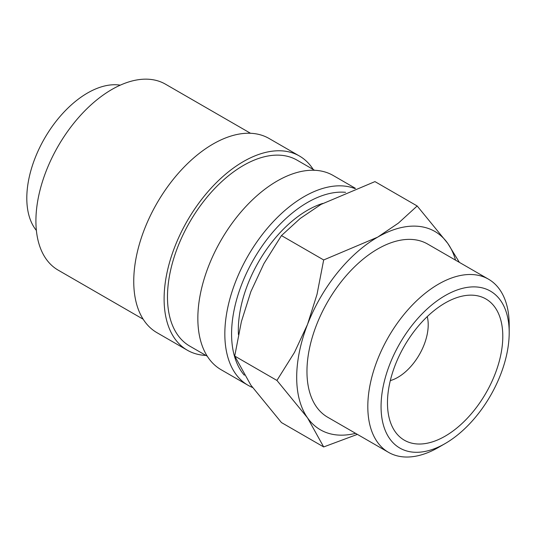 <?xml version="1.0" encoding="UTF-8"?>
<svg xmlns="http://www.w3.org/2000/svg" width="536" height="536" viewBox="0 0 536 536"><rect width="100%" height="100%" fill="white"/><g stroke="black" fill="none" stroke-linecap="round" stroke-linejoin="round"><path stroke-width="0.8" d="M354.933 188.572A112.118 64.735 120 0 0 270.526 224.644A112.118 64.735 120 0 0 224.832 333.948A112.118 64.735 120 0 0 248.054 385.277A112.118 64.735 120 0 0 252.516 387.474M345.579 192.317A107.347 61.975 120 0 0 269.601 236.041A107.347 61.975 120 0 0 231.579 333.948A107.347 61.975 120 0 0 244.309 375.187M355.475 188.364L333.184 175.493A112.118 64.735 120 0 0 246.781 205.536A112.118 64.735 120 0 0 197.844 318.364A112.118 64.735 120 0 0 221.067 369.693L248.054 385.277M314.619 170.287L297.058 160.15A107.347 61.975 120 0 0 214.34 188.913A107.347 61.975 120 0 0 167.48 296.944A107.347 61.975 120 0 0 189.71 346.082L207.271 356.219M313.238 169.49A112.118 64.735 120 0 0 299.443 156.016L269.085 138.489A112.118 64.735 120 0 0 182.682 168.525A112.118 64.735 120 0 0 133.745 281.36A112.118 64.735 120 0 0 156.968 332.689L187.325 350.216A112.118 64.735 120 0 0 205.891 355.422M299.443 156.016A112.118 64.735 120 0 0 213.047 186.059A112.118 64.735 120 0 0 164.11 298.887A112.118 64.735 120 0 0 187.325 350.216M250.52 133.276L165.49 84.186A107.347 61.975 120 0 0 82.765 112.949A107.347 61.975 120 0 0 35.912 220.979A107.347 61.975 120 0 0 58.143 270.124L143.172 319.215M355.582 433.336A114.503 66.109 -60 0 1 307.537 417.866A114.503 66.109 -60 0 1 296.689 377.384A114.503 66.109 -60 0 1 307.537 324.374A114.503 66.109 -60 0 1 377.659 237.147L323.677 259.96L317.024 294.331L307.537 324.374L294.505 352.366L276.931 380.439L307.537 417.866L323.677 446.944L281.467 422.576L250.861 385.143L234.721 356.065L241.374 321.694L250.861 291.651L263.893 263.658L281.467 235.585L300.234 218.447L320.984 204.424L374.959 181.61L417.175 205.978L398.402 223.117L377.659 237.147A114.503 66.109 -60 0 1 447.774 243.404L417.175 205.978M488.497 279.182A99.977 57.721 120 0 0 411.454 305.969A99.977 57.721 120 0 0 367.81 406.583A99.977 57.721 120 0 0 388.52 452.351L327.67 417.222A99.977 57.721 -60 0 1 306.961 371.455A99.977 57.721 -60 0 1 350.604 270.841A99.977 57.721 -60 0 1 427.648 244.054L488.497 279.182A99.977 57.721 120 0 1 509.2 324.95L509.2 332.601A90.611 52.314 120 0 0 445.128 295.611A90.611 52.314 120 0 0 381.062 406.583A90.611 52.314 120 0 0 445.128 443.574A90.611 52.314 120 0 0 509.2 332.601M36.381 230.46A85.881 49.58 -60 0 1 26.8 198.193A85.881 49.58 -60 0 1 58.377 118.449A85.881 49.58 -60 0 1 120.265 85.17M238.44 334.611A97.807 56.468 -60 0 1 238.326 330.055A97.807 56.468 -60 0 1 322.712 203.432M427.259 316.609A42.94 24.79 -60 0 1 428.21 324.762A42.94 24.79 -60 0 1 390.308 380.607M387.468 402.884A81.546 47.081 -60 0 1 465.704 295.51A81.546 47.081 -60 0 1 502.795 336.3A81.546 47.081 -60 0 1 455.593 429.028A81.546 47.081 -60 0 1 391.267 424.452A81.546 47.081 -60 0 1 387.468 402.884M388.52 452.351A99.977 57.721 120 0 0 438.508 447.399L445.128 443.574M323.677 446.944L357.378 434.374M459.379 262.372L447.774 243.404A114.503 66.109 -60 0 1 455.553 260.168M323.677 259.96L281.467 235.585M276.931 380.439L234.721 356.065"/></g></svg>
